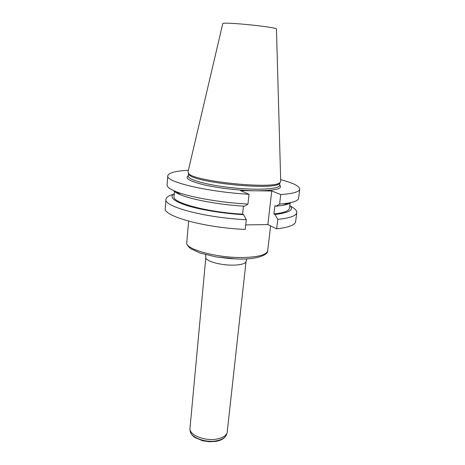 <?xml version="1.0" encoding="UTF-8"?>
<svg xmlns="http://www.w3.org/2000/svg" width="465" height="465" viewBox="0 0 465 465"><rect width="100%" height="100%" fill="white"/><g stroke="black" fill="none" stroke-linecap="round" stroke-linejoin="round"><path stroke-width="0.7" d="M167.778 175.805L167.075 184.861C166.923 186.901 169.882 189.15 175.968 191.621C189.267 197.084 220.148 202.566 247.961 204.089L249.019 194.289C207.262 191.946 165.278 181.763 167.778 175.805C168.562 172.829 175.427 170.986 188.371 170.283M249.019 194.289L240.527 190.621L271.746 190.97L280.744 194.556L279.605 204.123L288.527 203.054C294.979 201.857 298.332 200.246 298.594 198.218L299.727 189.209C299.559 186.134 293.206 182.948 280.662 179.659M280.744 194.556C292.997 193.673 299.321 191.888 299.727 189.209M165.964 199.305L165.273 208.303C162.68 215.952 203.972 227.664 245.235 229.437L246.281 219.713C204.885 217.783 163.401 206.483 165.964 199.305C166.214 197.294 168.65 195.649 173.282 194.364M290.602 206.28C294.88 208.471 296.937 210.569 296.78 212.592C296.304 215.801 289.968 218.068 277.779 219.375L276.646 228.879C288.812 227.402 295.147 224.961 295.647 221.543L296.78 212.592M276.646 228.879L267.852 224.583L245.723 224.903M279.854 182.803L279.227 183.634C274.088 190.778 192.574 182.501 188.976 174.468L188.534 173.526M280.709 181.269L280.046 182.547C274.896 189.732 191.999 181.309 188.395 173.236L188.005 171.852L222.747 23.715C220.968 21.355 278.68 27.214 276.46 29.173L280.709 181.269M247.961 204.089L244.549 206.228C219.806 204.757 192.888 199.869 180.908 194.928L175.968 191.621M243.433 206.152L242.585 214.173L243.648 214.702L246.281 219.713M277.779 219.375L275.007 214.487L273.879 213.976L274.85 205.722L275.983 206.21L279.605 204.123M271.746 190.97L267.852 224.583M275.983 206.21L283.022 205.303C287.039 204.565 289.782 203.629 291.241 202.496M273.879 213.976C283.848 212.842 289.032 210.947 289.422 208.285L290.108 202.746M275.007 214.487C289.474 212.743 294.397 209.732 289.776 205.454M173.416 190.528C174.619 191.935 177.119 193.399 180.908 194.928M174.48 191.005L174.032 196.567C171.974 202.647 206.774 212.15 242.585 214.173M174.259 193.719C169.01 196.974 173.172 200.897 186.756 205.489C200.351 209.779 222.822 213.464 243.648 214.702M205.838 257.331L189.9 429.236C190.598 435.659 205.507 441.25 216.766 439.065C222.305 438.013 225.746 435.996 227.094 433.014L246.049 261.417C245.578 263.463 241.922 264.684 235.081 265.091C222.131 265.841 204.792 261.127 205.838 257.331L205.658 254.692M279.616 184.931C283.325 188.738 275.559 190.691 256.32 190.795C240.062 190.621 218.62 188.186 204.309 184.896C189.708 181.298 184.384 178.217 188.337 175.66M188.517 173.497L188.302 176.101C187.581 179.728 208.058 185.343 233.209 187.877C258.348 190.452 279.541 189.069 279.564 185.372L279.872 182.78M236.226 258.953L215.958 256.889M267.701 250.711C268.462 254.82 256.738 259.714 237.714 258.993L229.634 258.581L215.836 256.872L200.194 253.065L190.917 248.792C187.825 246.281 186.442 244.183 186.779 242.492C184.512 249.473 219.899 258.778 246.2 257.412C259.72 256.68 266.887 254.448 267.701 250.711L270.601 225.926M190.121 430.782L190.179 431.224C190.865 437.519 205.385 442.976 216.347 440.837C221.747 439.803 225.101 437.827 226.42 434.909L226.571 434.484M279.227 183.634L280.046 182.547M188.976 174.468L188.395 173.236M283.022 205.303L288.527 203.054M186.779 242.492L188.621 221.137M246.049 261.417L246.758 258.866M189.9 429.236L190.179 431.224C190.702 433.671 192.353 435.804 195.131 437.629L202.682 440.779L209.424 441.75L216.027 441.349C221.421 440.367 224.886 438.222 226.42 434.909L227.094 433.014"/></g></svg>

